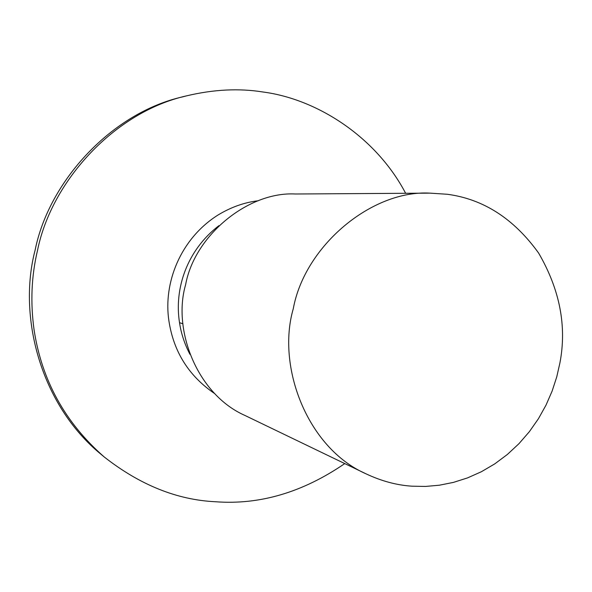 <?xml version="1.0" encoding="UTF-8"?>
<svg xmlns="http://www.w3.org/2000/svg" width="592" height="592" viewBox="0 0 592 592"><rect width="100%" height="100%" fill="white"/><g stroke="black" fill="none" stroke-linecap="round" stroke-linejoin="round"><path stroke-width="0.89" d="M293.277 308.735C276.442 366.433 307.167 447.929 365.915 473.785C381.492 481.118 396.899 485.255 412.15 486.195L425.53 486.439L439.36 485.211L453.442 482.391L467.547 477.899L481.414 471.713L494.771 463.869L507.374 454.464L518.977 443.66L529.381 431.664L538.431 418.722L546.024 405.106L552.121 391.083L556.739 376.926L559.928 362.866C566.936 326.185 559.832 289.584 538.616 253.058C513.863 218.677 483.412 199.075 447.271 194.265L430.036 193.14C372.146 189.729 304.739 245.606 293.277 308.735M430.036 193.14L295.401 193.998C248.411 191.371 194.539 235.246 185.607 284.767C172.346 330.003 197.203 394.324 244.814 415.392L365.915 473.785M258.304 200.74C244.37 202.383 230.836 207.2 217.701 215.214C180.22 239.057 163.17 283.168 168.898 320.812C173.619 351.892 188.944 376.194 214.859 393.732M405.638 193.295C376.046 136.87 317.142 99.086 263.033 92.004C239.109 88.141 213.66 89.414 186.687 95.823C115.137 111.762 51.474 180.701 37.474 250.601C31.428 275.99 30.296 302.379 34.062 329.766C41.751 380.301 65.127 422.688 104.185 456.935C139.978 485.003 177.104 499.937 215.555 501.75C259.733 505.065 302.801 492.344 344.766 463.588M186.687 95.823L183.009 96.77C112.073 112.576 49.003 180.863 35.135 250.09C17.671 316.047 40.204 404.654 101.269 454.508L104.185 456.935M218.899 225.678C187.087 250.061 174.07 288.519 179.524 322.684L182.943 323.787M179.524 322.684C181.159 333.585 184.63 344.137 189.943 354.319"/></g></svg>
